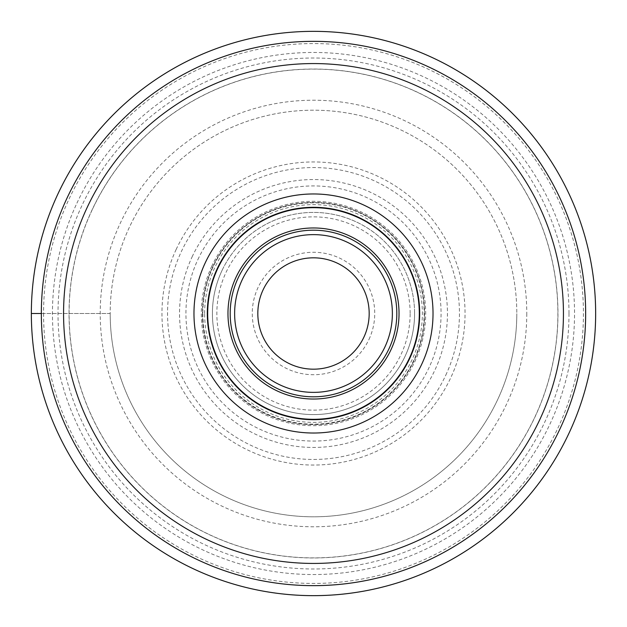 <?xml version="1.0" encoding="UTF-8"?>
<svg xmlns="http://www.w3.org/2000/svg" width="627" height="627" viewBox="0 0 627 627"><rect width="100%" height="100%" fill="white"/><g stroke="black" fill="none" stroke-linecap="round" stroke-linejoin="round"><path stroke-width="0.47" stroke-dasharray="3.13 2.35" d="M41.351 313.5L110.195 313.5A203.305 203.305 0 0 0 313.5 516.805A203.305 203.305 0 0 0 516.805 313.5A203.305 203.305 0 0 1 313.5 516.805A203.305 203.305 0 0 1 110.195 313.5A203.305 203.305 0 0 1 313.5 110.195A203.305 203.305 0 0 1 516.805 313.5A203.305 203.305 0 0 0 313.5 110.195A203.305 203.305 0 0 0 110.195 313.5L69.033 313.5A244.467 244.467 0 0 0 313.5 557.967A244.467 244.467 0 0 0 557.967 313.5A244.467 244.467 0 0 0 313.5 69.033A244.467 244.467 0 0 0 69.033 313.5L31.35 313.5A282.15 282.15 0 0 1 313.5 31.35A282.15 282.15 0 0 1 595.65 313.5A282.15 282.15 0 0 1 313.5 595.65A282.15 282.15 0 0 1 31.35 313.5M560.154 428.515A272.149 272.149 0 0 1 198.485 560.154A272.149 272.149 0 0 1 66.846 198.485A272.149 272.149 0 0 1 428.515 66.846A272.149 272.149 0 0 1 560.154 428.515M76.917 203.179A261.044 261.044 0 0 1 423.821 76.917A261.044 261.044 0 0 1 550.083 423.821A261.044 261.044 0 0 1 203.179 550.083A261.044 261.044 0 0 1 76.917 203.179M92.012 210.217A244.381 244.381 0 0 0 210.217 534.988A244.381 244.381 0 0 0 534.988 416.783A244.381 244.381 0 0 0 416.783 92.012A244.381 244.381 0 0 0 92.012 210.217M211.816 266.083A112.194 112.194 0 0 0 289.219 423.037A112.194 112.194 0 0 0 425.694 313.5A112.194 112.194 0 0 0 211.816 266.083M221.887 270.778A101.088 101.088 0 0 0 291.618 412.19A101.088 101.088 0 0 0 414.588 313.5A101.088 101.088 0 0 0 221.887 270.778M414.588 313.32A101.088 101.088 0 0 1 313.586 414.588A101.088 101.088 0 0 1 212.412 313.5A101.088 101.088 0 0 1 313.414 212.412A101.088 101.088 0 0 1 414.588 313.5A101.088 101.088 0 0 1 313.586 414.588A101.088 101.088 0 0 1 212.412 313.5A101.088 101.088 0 0 1 313.414 212.412A101.088 101.088 0 0 1 414.588 313.32M368.997 339.379A61.234 61.234 0 0 0 326.753 253.716A61.234 61.234 0 0 0 252.266 313.5A61.234 61.234 0 0 0 368.997 339.379M363.966 337.028A55.678 55.678 0 0 0 325.554 259.139A55.678 55.678 0 0 0 257.822 313.5A55.678 55.678 0 0 0 363.966 337.028M230.187 313.5A83.313 83.313 0 0 0 313.5 396.813A83.313 83.313 0 0 0 396.813 313.665M396.813 313.328A83.313 83.313 0 0 0 313.5 230.187A83.313 83.313 0 0 0 230.187 313.335M202.419 313.672A111.081 111.081 0 0 0 313.586 424.581A111.081 111.081 0 0 0 424.581 313.328A111.081 111.081 0 0 0 313.414 202.419A111.081 111.081 0 0 0 202.419 313.672A111.081 111.081 0 0 1 313.414 202.419A111.081 111.081 0 0 1 424.581 313.5A111.081 111.081 0 0 1 313.586 424.581A111.081 111.081 0 0 1 202.419 313.5A111.081 111.081 0 0 1 313.414 202.419A111.081 111.081 0 0 1 424.581 313.5A111.081 111.081 0 0 1 313.586 424.581A111.081 111.081 0 0 1 202.419 313.672M419.306 313.5A105.806 105.806 0 0 0 313.5 207.694A105.806 105.806 0 0 0 207.694 313.5A105.806 105.806 0 0 0 313.5 419.306A105.806 105.806 0 0 0 419.306 313.5M526.782 313.5A213.282 213.282 0 0 1 313.5 526.782A213.282 213.282 0 0 1 100.218 313.5A213.282 213.282 0 0 1 313.5 100.218A213.282 213.282 0 0 1 526.782 313.5M568.987 313.5A255.487 255.487 0 0 1 313.5 568.987A255.487 255.487 0 0 1 58.013 313.5A255.487 255.487 0 0 1 313.5 58.013A255.487 255.487 0 0 1 568.987 313.5M43.569 313.5A269.931 269.931 0 0 0 313.5 583.431A269.931 269.931 0 0 0 583.431 313.5A269.931 269.931 0 0 0 313.5 43.569A269.931 269.931 0 0 0 43.569 313.5M176.156 249.452A151.538 151.538 0 0 1 377.548 176.156A151.538 151.538 0 0 1 450.844 377.548A151.538 151.538 0 0 1 249.452 450.844A151.538 151.538 0 0 1 176.156 249.452M445.773 375.181A145.942 145.942 0 0 0 375.181 181.227A145.942 145.942 0 0 0 181.227 251.819A145.942 145.942 0 0 0 251.819 445.773A145.942 145.942 0 0 0 445.773 375.181M192.105 256.89A133.943 133.943 0 0 1 370.11 192.105A133.943 133.943 0 0 1 434.895 370.11A133.943 133.943 0 0 1 256.89 434.895A133.943 133.943 0 0 1 192.105 256.89M197.881 259.586A127.579 127.579 0 0 1 367.414 197.881A127.579 127.579 0 0 1 429.119 367.414A127.579 127.579 0 0 1 259.586 429.119A127.579 127.579 0 0 1 197.881 259.586M410.144 313.328A96.644 96.644 0 0 0 313.414 216.856A96.644 96.644 0 0 0 216.856 313.672A96.644 96.644 0 0 0 313.586 410.144A96.644 96.644 0 0 0 410.144 313.328M204.637 313.5A108.863 108.863 0 0 1 313.414 204.637A108.863 108.863 0 0 1 422.363 313.5A108.863 108.863 0 0 1 313.586 422.363A108.863 108.863 0 0 1 204.637 313.5M202.834 313.672A110.665 110.665 0 0 0 313.586 424.166A110.665 110.665 0 0 0 424.166 313.328A110.665 110.665 0 0 0 313.414 202.834A110.665 110.665 0 0 0 202.834 313.672"/><path stroke-width="0.94" d="M595.65 313.5A282.15 282.15 0 0 1 313.5 595.65A282.15 282.15 0 0 1 31.35 313.5A282.15 282.15 0 0 0 313.5 595.65A282.15 282.15 0 0 0 595.65 313.5A282.15 282.15 0 0 0 313.5 31.35A282.15 282.15 0 0 0 31.35 313.5L41.351 313.5M433.022 313.5A119.522 119.522 0 0 1 287.628 430.193A119.522 119.522 0 0 1 205.17 262.987A119.522 119.522 0 0 1 433.022 313.5M560.154 428.515A272.149 272.149 0 0 0 560.232 428.351A272.149 272.149 0 0 0 428.437 66.807A272.149 272.149 0 0 0 66.846 198.485A272.149 272.149 0 0 0 66.768 198.649A272.149 272.149 0 0 0 198.563 560.193A272.149 272.149 0 0 0 560.154 428.515M257.822 313.5A55.678 55.678 0 0 1 313.5 257.822A55.678 55.678 0 0 1 369.178 313.5A55.678 55.678 0 0 1 313.5 369.178A55.678 55.678 0 0 1 257.822 313.5M230.187 313.335A83.313 83.313 0 0 1 313.578 230.187A83.313 83.313 0 0 1 396.813 313.665A83.313 83.313 0 0 1 313.422 396.813A83.313 83.313 0 0 1 230.187 313.335A83.313 83.313 0 0 0 230.187 313.5A83.313 83.313 0 0 1 313.578 230.187A83.313 83.313 0 0 1 396.813 313.665A83.313 83.313 0 0 0 396.813 313.328M419.306 313.5A105.806 105.806 0 0 1 313.5 419.306A105.806 105.806 0 0 1 207.694 313.5A105.806 105.806 0 0 1 313.5 207.694A105.806 105.806 0 0 1 419.306 313.5M207.302 313.5A106.198 106.198 0 0 0 313.5 419.698A106.198 106.198 0 0 0 419.698 313.5A106.198 106.198 0 0 0 313.5 207.302A106.198 106.198 0 0 0 207.302 313.5A106.198 106.198 0 0 1 336.487 209.826A106.198 106.198 0 0 1 409.744 358.378A106.198 106.198 0 0 1 207.302 313.5M540.09 418.977A249.938 249.938 0 0 0 419.055 86.949A249.938 249.938 0 0 0 86.981 207.874A249.938 249.938 0 0 0 86.91 208.023A249.938 249.938 0 0 0 207.945 540.051A249.938 249.938 0 0 0 540.019 419.126A249.938 249.938 0 0 0 540.09 418.977M392.369 313.5A78.869 78.869 0 0 0 313.5 234.631A78.869 78.869 0 0 0 234.631 313.5A78.869 78.869 0 0 0 313.5 392.369A78.869 78.869 0 0 0 392.369 313.5M396.813 313.665A83.313 83.313 0 0 1 313.422 396.813A83.313 83.313 0 0 1 230.187 313.5M227.969 313.5A85.531 85.531 0 0 0 313.414 399.031A85.531 85.531 0 0 0 399.031 313.5A85.531 85.531 0 0 0 313.586 227.969A85.531 85.531 0 0 0 227.969 313.5"/></g></svg>

